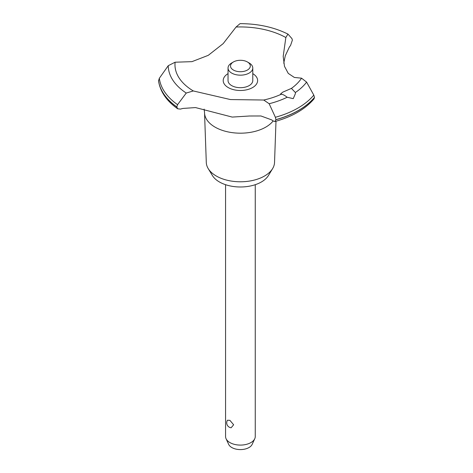 <?xml version="1.0" encoding="UTF-8"?>
<svg xmlns="http://www.w3.org/2000/svg" width="473" height="473" viewBox="0 0 473 473"><rect width="100%" height="100%" fill="white"/><g stroke="black" fill="none" stroke-linecap="round" stroke-linejoin="round"><path stroke-width="0.71" d="M275.99 121.236L274.535 162.476A34.127 19.706 180 0 1 272.631 168.571A34.127 19.706 180 0 1 216.279 176.009A34.127 19.706 180 0 1 208.191 168.571A34.127 19.706 180 0 1 206.293 162.476L204.543 112.893A35.877 20.711 180 0 1 204.537 112.473L204.129 109.109M272.631 168.571L268.445 175.495A29.693 17.14 180 0 1 219.419 181.969A29.693 17.14 180 0 1 212.383 175.495L208.191 168.571M273.169 120.922A35.877 20.711 180 0 1 265.779 127.119A35.877 20.711 180 0 1 215.044 127.119A35.877 20.711 180 0 1 204.543 112.893M236.08 27.02A65.445 37.787 180 0 1 285.846 37.527L287.921 34.091C274.044 27.18 258.087 23.703 240.048 23.65L236.08 27.02L223.185 43.622L208.274 55.329L191.961 61.65L175.111 62.217L168.246 65.688L159.33 78.276L158.532 80.907C160.193 91.656 166.585 100.95 177.7 108.796L176.784 106.951L177.558 104.669L186.25 93.051M288.104 34.245L291.959 38.62L292.367 40.14L290.546 45.509A77.939 45 0 0 0 289.393 47.004L285.284 55.767L283.747 63.199M274.973 121.52C292.219 116.725 305.239 109.18 314.019 98.887L314.492 97.373A82.148 47.424 180 0 1 298.498 110.41A82.148 47.424 180 0 1 275.913 119.645L274.973 121.52L273.394 121.076A77.939 45 0 0 0 271.543 119.84L260.966 115.98L249.466 116.003L232.219 117.079L195.538 107.578L183.004 108.429A77.939 45 0 0 0 180.414 109.097L177.7 108.796M314.492 97.45A82.148 47.424 180 0 1 298.498 110.493A82.148 47.424 180 0 1 275.913 119.728M168.246 65.688A72.168 41.665 180 0 0 186.244 93.045L193.309 90.952L230.446 99.561L263.727 100.022A65.445 37.787 180 0 0 281.411 94.168L280.578 93.95L282.753 92.164L291.421 88.392L295.377 92.513L295.424 93.577L293.248 98.65L287.176 97.249C284.178 94.949 282.115 93.997 280.986 94.399M263.727 100.022L269.161 103.729L275.381 117.274L275.913 119.645M225.568 184.689L225.568 436.52A14.846 8.573 0 0 0 226.064 438.725A14.846 8.573 0 0 0 229.913 442.58A14.846 8.573 0 0 0 244.263 444.797A14.846 8.573 0 0 0 254.758 438.725A14.846 8.573 0 0 0 255.254 436.52L255.254 184.689M227.454 420.243L229.913 420.355L233.638 424.772L231.131 427.763A4.949 4.949 0 0 1 227.454 420.243M254.758 438.725L252.144 444.384A12.144 7.012 180 0 1 243.565 449.35A12.144 7.012 180 0 1 231.823 447.535A12.144 7.012 180 0 1 228.678 444.384L226.064 438.725M247.409 61.963A9.898 5.711 0 0 0 233.414 61.963A9.898 5.711 0 0 0 233.414 70.045A9.898 5.711 0 0 0 247.409 70.045A9.898 5.711 0 0 0 247.409 61.963L249.159 62.974L247.409 61.963M249.159 62.974L249.159 62.974A12.369 7.142 180 0 1 252.783 68.023A12.369 7.142 180 0 1 245.144 74.622A12.369 7.142 180 0 1 231.664 73.073A12.369 7.142 180 0 1 228.039 68.023A12.369 7.142 180 0 1 231.664 62.974L233.414 61.963M252.783 68.023L252.783 80.552A12.369 7.142 180 0 1 245.144 87.15A12.369 7.142 180 0 1 231.664 85.601A12.369 7.142 180 0 1 228.039 80.552L228.039 68.023M314.492 97.373L313.794 95.097L306.605 82.113L301.561 78.181L294.342 77.442L288.258 73.404L284.492 66.344L283.191 56.388L285.846 37.527M193.309 90.952A65.445 37.787 180 0 1 175.111 62.217M301.561 78.181A65.445 37.787 180 0 1 291.421 88.392M252.783 73.646A17.205 9.933 180 0 1 252.576 87.576A17.205 9.933 180 0 1 228.347 87.635A17.205 9.933 180 0 1 228.039 73.646M176.784 106.951A82.148 47.424 180 0 1 158.508 80.605M176.784 106.874A82.148 47.424 180 0 1 158.508 80.522M287.176 97.249A72.168 41.665 180 0 1 269.161 103.729M313.794 95.097A81.291 46.933 180 0 1 297.889 108.092A81.291 46.933 180 0 1 275.387 117.274M306.605 82.113A72.168 41.665 180 0 1 295.377 92.513M177.558 104.669A81.291 46.933 180 0 1 159.33 78.276"/></g></svg>

